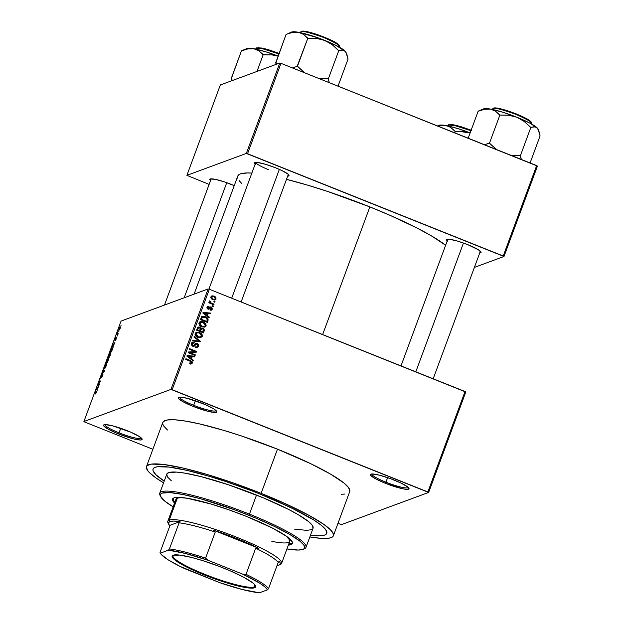<?xml version="1.0" encoding="UTF-8"?>
<svg xmlns="http://www.w3.org/2000/svg" width="624" height="624" viewBox="0 0 624 624"><rect width="100%" height="100%" fill="white"/><g stroke="black" fill="none" stroke-linecap="round" stroke-linejoin="round"><path stroke-width="0.94" d="M119.059 432.83A19.5 2.917 -159.7 0 0 141.453 438.134A19.5 2.917 20.3 0 1 119.059 432.83L120.736 428.29L119.059 432.83A19.5 2.917 20.3 0 1 104.902 424.616A19.5 2.917 -159.7 0 0 119.059 432.83L118.459 433.914L119.059 432.83M127.21 430.685A20.576 3.081 20.3 0 1 142.077 438.922A20.576 3.081 20.3 0 1 118.459 433.914L133.052 438.773L140.447 440.006L142.155 439.374L139.246 436.488L130.798 432.19L112.616 425.833L105.222 424.601L104.005 424.772L103.514 425.233L103.763 425.966L108.732 429.46L118.459 433.914A20.576 3.081 20.3 0 1 103.919 424.811A20.576 3.081 20.3 0 1 127.21 430.685M193.682 405.296A19.5 2.917 -159.7 0 0 216.083 410.6A19.5 2.917 20.3 0 1 193.682 405.296L195.367 400.756L193.682 405.296A19.5 2.917 20.3 0 1 179.525 397.082A19.5 2.917 -159.7 0 0 193.682 405.296L193.081 406.388L193.682 405.296M201.833 403.159A20.576 3.081 20.3 0 1 216.7 411.388A20.576 3.081 20.3 0 1 193.081 406.388L207.675 411.239L215.069 412.472L216.778 411.84L213.868 408.954L205.421 404.656L187.239 398.299L179.845 397.067L178.628 397.238L178.136 397.699L178.386 398.432L183.362 401.926L193.081 406.388A20.576 3.081 20.3 0 1 178.542 397.277A20.576 3.081 20.3 0 1 201.833 403.159M385.944 482.188A19.5 2.917 -159.7 0 0 408.338 487.492A19.5 2.917 20.3 0 1 385.944 482.188L387.621 477.649L385.944 482.188A19.5 2.917 20.3 0 1 371.779 473.975A19.5 2.917 -159.7 0 0 385.944 482.188L385.343 483.272L385.944 482.188M394.095 480.043A20.576 3.081 20.3 0 1 408.962 488.28A20.576 3.081 20.3 0 1 385.343 483.272L402.94 488.818L407.332 489.364L409.04 488.732L407.807 487.024L400.967 483.046L390.335 478.608L379.501 475.192L372.107 473.959L370.89 474.131L370.399 474.591L370.648 475.324L375.617 478.819L385.343 483.272A20.576 3.081 20.3 0 1 370.796 474.162A20.576 3.081 20.3 0 1 394.095 480.043M210.522 180.601A18.416 2.753 20.3 0 1 210.171 179.033A18.416 2.753 20.3 0 1 231.02 184.298A18.416 2.753 20.3 0 1 234.226 185.64L224.273 181.826L215.272 179.338L210.257 179.002L209.812 179.416L210.92 180.944M287.5 176.163L289.029 175.601L287.921 174.073L281.806 170.516L275.652 167.825A18.416 2.753 20.3 0 1 288.951 175.196A18.416 2.753 20.3 0 1 287.672 176.155M479.56 252.977L481.088 252.408L478.483 249.826L467.711 244.639A18.416 2.753 20.3 0 1 481.01 252.01A18.416 2.753 20.3 0 1 479.731 252.97M349.83 491.221L348.621 487.679L343.855 482.953L330.494 474.068L310.744 463.71L277.469 449.163A99.653 14.906 -159.7 0 0 162.817 422.409L146.468 466.604A99.653 14.906 20.3 0 1 261.121 493.358L277.469 449.163L240.965 435.802L223.244 430.225L199.243 423.836L185.858 421.138L175.18 419.819L167.614 419.929L163.465 421.457L162.724 422.744M333.388 535.751A99.653 14.906 20.3 0 1 309.855 536.936L321.025 538.34L328.583 538.231L331.102 537.638L332.74 536.702L333.481 535.415L333.325 533.801L330.322 529.651L323.848 524.402L308.201 514.933L286.673 504.278L261.121 493.358A99.653 14.906 20.3 0 1 333.388 535.751L349.736 491.556A99.653 14.906 -159.7 0 0 277.469 449.163L261.121 493.358L233.735 483.109L206.895 474.419L182.894 468.031L163.8 464.498L151.265 464.123L147.116 465.652L146.375 466.939L147.584 470.48L149.534 472.703L156.008 477.953L163.566 482.828A99.653 14.906 20.3 0 1 146.468 466.604M369.86 206.903A114.816 17.176 -159.7 0 0 286.486 179.345L307.39 185.086L327.803 191.513L369.86 206.903L322.639 334.573L369.86 206.903L389.891 215.272L416.504 227.776L430.966 235.599L445.63 245.255A114.816 17.176 -159.7 0 0 369.86 206.903M251.846 173.082A114.816 17.176 -159.7 0 0 237.767 176.077L194.103 294.13M259.623 493.912A92.609 13.853 20.3 0 1 326.789 533.309A92.609 13.853 20.3 0 1 310.479 535.244L310.479 535.244A92.609 13.853 20.3 0 0 326.789 533.309A92.609 13.853 20.3 0 0 259.623 493.912L290.55 507.429L313.771 520.003L321.321 525.314L325.744 529.706L326.875 532.997L326.18 534.191L324.659 535.064L319.192 535.829L310.674 535.267L319.192 535.829L324.659 535.064L326.18 534.191L326.875 532.997L326.726 531.5L325.744 529.706L321.321 525.314L313.771 520.003L297.235 510.744L275.769 500.659L259.623 493.912A92.609 13.853 20.3 0 0 153.067 469.045A92.609 13.853 20.3 0 1 259.623 493.912M208.127 288.951L121.072 321.071L83.912 421.52L170.976 389.399L208.127 288.951L209.352 289.263L172.193 389.704L427.877 491.962L465.036 391.521L209.352 289.263L465.793 391.997L465.036 391.521L427.877 491.962L428.641 492.445L465.793 391.997L428.641 492.445L341.578 524.566L428.641 492.445L170.976 389.399L172.193 389.704L209.352 289.263L208.127 288.951L121.072 321.071L83.912 421.52L170.976 389.399L208.127 288.951M118.927 331.165L118.685 331.804L118.927 331.165M117.601 333.863L118.209 333.637L117.975 334.277L116.797 334.714L117.585 332.686L117.601 333.863L117.585 332.686L116.797 334.714L118.209 333.637L117.406 333.832M117.304 335.548L117.07 336.188L117.304 335.548M116.571 337.241L115.963 339.604L116.329 337.888L114.917 340.447L115.635 338.029L115.198 339.791L116.571 337.241L115.362 339.901L116.033 337.522L115.151 339.121L114.949 340.439L116.392 337.873L115.424 340.345L116.641 337.241M113.147 346.203L113.178 347.248L112.281 345.899L112.531 345.228L114.902 342.592L113.147 346.203L114.902 342.592L112.531 345.228L112.281 345.899L113.178 347.248L113.147 346.203M110.222 355.274L108.849 357.786L108.139 357.607L108.943 354.978L110.308 353.114L110.222 355.274L110.308 353.114L108.576 355.883C108.022 357.622 107.999 358.348 108.506 358.036L110.222 355.274M106.337 365.773L104.621 368.534L104.294 367.739L105.191 365.204L106.275 363.691L106.774 364.034L106.337 365.773L106.423 363.613L104.684 366.382C104.138 368.129 104.114 368.846 104.621 368.534L106.337 365.773M96.478 392.426L95.464 393.994L96.447 391.856L95.144 392.223L95.386 391.583L96.751 391.271L96.478 392.426L96.478 391.178L95.386 391.583L95.144 392.223L96.439 391.825L95.464 393.994L96.478 392.426M97.204 389.298L97.235 390.343L96.338 388.994L96.587 388.323L98.959 385.687L97.204 389.298L98.959 385.687L96.587 388.323L96.338 388.994L97.235 390.343L97.204 389.298M98.171 384.797L99.466 384.322L99.224 384.961L97.617 385.554L100.16 381.701L98.865 382.177L99.099 381.537L100.714 380.944L98.171 384.797L100.714 380.944L99.099 381.537L98.865 382.177L100.16 381.701L97.617 385.554L99.224 384.961L99.466 384.322L98.171 384.797L98.888 385.086L98.171 384.797M102.664 374.618L101.884 377.442L102.664 374.618L100.628 378.191L101.603 375.047L100.994 377.52L102.898 373.987L101.15 377.645L102.125 374.423L100.932 376.529L100.706 378.183L102.976 374.72M103.639 369.268L104.504 370.679L104.278 371.303L101.962 373.799L104.192 371.101L103.389 369.938L103.639 369.268L103.389 369.938L104.192 371.101L101.962 373.799L104.278 371.303L104.504 370.679L103.639 369.268M108.545 358.652L107.57 362.404L105.955 362.996L107.273 359.689L108.545 358.652L107.827 359.674L107.749 359.104L105.955 362.996L107.57 362.404L108.646 358.644M112.226 347.911L112.57 348.644L111.454 351.905L109.84 352.498L111.813 348.208L109.84 352.498L111.454 351.905L112.148 350.033C112.718 348.278 112.749 347.576 112.226 347.911L112.445 347.896M120.214 326.828L120.089 328.606L118.81 330.408L119.129 328.388L120.214 326.828L118.958 328.832L118.903 330.385L120.175 328.38L120.385 326.82M121.157 325.143L120.916 325.783L121.157 325.143M214.04 301.197L215.03 301.595L214.789 302.234L213.798 301.837L214.04 301.197L213.798 301.837L214.789 302.234L215.03 301.595L214.094 301.954L215.03 301.595L214.04 301.197M211.466 303.108L214.079 304.153L213.845 304.793L208.798 302.773L209.04 302.133L209.843 302.453L209.196 301.501L209.726 300.838L210.374 301.306L210.265 302.375L211.466 303.108L210.483 302.578L210.374 301.306L209.726 300.838L209.227 301.337L209.843 302.453L209.04 302.133L208.798 302.773L213.845 304.793L214.079 304.153L213.151 304.512L214.079 304.153L211.466 303.108L210.545 303.443L211.466 303.108M212.417 305.581L213.408 305.978L213.166 306.618L212.176 306.22L212.417 305.581L212.176 306.22L213.166 306.618L213.408 305.978L212.48 306.337L213.408 305.978L212.417 305.581M211.505 309.091L211.396 309.543L212.316 309.2L211.255 307.008L209.734 307.195L211.567 307.156L212.371 309.044L210.779 310.222L210.116 310.112L210.265 309.442L211.528 309.059L211.442 307.882L210.631 307.679L209.352 309.02L208.299 309.247L207.082 308.35L207.207 306.86L209.071 306.236L207.761 307.554L208.377 308.521L210.046 306.946L211.255 307.008L210.109 306.922L208.12 308.474L207.808 307.406L208.923 306.914L209.071 306.236L207.94 306.205L207.082 307.141L207.987 309.153L209.024 309.2L211.146 307.694L211.614 308.872L210.265 309.442L210.116 310.112L211.466 310.128L212.316 309.2L210.959 310.222M207.425 315.705L209.297 317.086L209.048 317.756L202.831 313.037L203.081 312.367L210.772 313.1L210.522 313.771L208.244 313.498L207.425 315.705L208.244 313.498L210.522 313.771L210.772 313.1L203.081 312.367L202.831 313.037L209.048 317.756L209.297 317.086L208.533 317.366L209.297 317.086L207.425 315.705L206.7 315.978L207.425 315.705M205.39 325.4L205.241 326.173L206.17 325.829L204.961 327.062L201.786 326.906L199.22 324.909L198.955 323.294L199.579 322.179L202.293 321.578L205.78 323.575L206.17 325.829L205.78 323.575L203.525 321.945L200.382 321.688L199.048 322.982C198.853 324.948 199.766 326.258 201.786 326.906L204.883 327.093M197.301 337.139L199.766 337.217L197.231 337.116L198.151 336.773L195.975 333.801L197.714 332.717L199.384 333.076L201.505 335.891L201.357 336.671L202.285 336.328L200.187 337.779L196.724 336.82L195.031 334.409L196.154 332.342L199.337 332.335L202.059 334.324L202.285 336.328L201.895 334.074L199.641 332.444L196.498 332.186L195.164 333.481C194.969 335.455 195.881 336.765 197.902 337.412L200.998 337.6M191.623 362.63L189.899 362.825L189.751 363.496L191.56 363.784L192.426 362.981L191.506 363.324L191.599 362.708L191.506 363.324L192.426 362.981L191.451 363.808L189.751 363.496L189.899 362.825L191.506 362.84L191.451 361.811L185.695 359.362L185.929 358.722L192.075 361.436L192.426 362.981L190.64 360.61L185.929 358.722L185.695 359.362L191.357 361.733L191.623 362.63L189.774 363.386M191.482 358.808L193.354 360.188L193.105 360.859L186.888 356.14L187.138 355.469L194.828 356.203L194.579 356.873L192.301 356.593L191.482 358.808L192.301 356.593L194.579 356.873L194.828 356.203L187.138 355.469L186.888 356.14L193.105 360.859L193.354 360.188L192.59 360.469L193.354 360.188L191.482 358.808L190.757 359.073L191.482 358.808M189.782 352.607L195.335 354.83L195.101 355.469L188.159 352.693L188.417 352.014L194.977 351.538L189.407 349.315L189.649 348.676L196.583 351.452L196.334 352.139L189.782 352.607L196.334 352.139L196.583 351.452L189.649 348.676L189.407 349.315L194.977 351.538L188.417 352.014L188.159 352.693L195.101 355.469L195.335 354.83L194.407 355.196L195.335 354.83L189.782 352.607L188.861 352.95L189.782 352.607M195.46 343.73L197.301 343.559L198.549 344.682L198.572 346.359L197.293 347.662L195.445 347.537L195.593 346.866L196.895 346.905L197.714 346.133L197.824 344.932L197.075 344.206L196.201 344.198L194.415 346.078L193.362 346.375L191.381 344.994L191.498 343.434L192.543 342.443L194.197 342.529L194.048 343.208L192.956 343.145L192.231 343.933L192.254 345.041L193.089 345.641L193.939 345.509L195.725 343.559L197.301 343.559L195.289 343.871L193.682 345.657L192.902 345.579L192.231 343.933L192.933 343.153L194.048 343.208L194.197 342.529L192.52 342.451L191.412 343.629L192.637 346.203L194.048 346.265L196.264 344.167L197.075 344.206L197.785 345.977L196.872 346.921L195.593 346.866L195.445 347.537L197.363 347.638L198.572 346.359L196.872 347.755M194.181 336.414L200.382 341.195L200.148 341.819L192.512 340.938L192.754 340.275L199.438 341.219L193.939 337.085L194.181 336.414L193.939 337.085L199.438 341.219L192.754 340.275L192.512 340.938L200.148 341.819L200.382 341.195L199.384 341.734L200.382 341.195L194.181 336.414M202.855 328.177L204.368 329.878L203.44 332.92L196.505 330.143L198.175 327.054L199.836 327.187L200.834 328.364L202.855 328.177L200.834 328.364L199.633 327.093L198.19 327.046L196.505 330.143L203.44 332.92L204.173 330.938L203.252 331.274L202.745 332.639L203.252 331.274L204.173 330.938L202.855 328.177L201.934 328.513L202.855 328.177M205.405 316.719L208.104 318.942L207.324 322.413L200.39 319.644L201.731 316.711L203.83 316.282L205.405 316.719L202.277 316.399L200.39 319.644L207.324 322.413L208.018 320.541L207.098 320.884L206.63 322.14L207.098 320.884L208.018 320.541C208.315 318.614 207.441 317.343 205.405 316.719L204.485 317.062L205.405 316.719M211.442 296.111L214.11 296.088L215.725 297.125L216.021 299.153L214.211 300.019L211.552 298.935L210.889 296.845L212.066 295.831L214.11 296.088L211.864 295.893L210.889 296.845L212.846 299.676L215.14 299.894L216.115 298.935L214.64 300.011M84.669 422.003L152.88 449.28L84.669 422.003M337.99 523.31L340.361 524.254L337.99 523.31M164.19 481.127A92.609 13.853 20.3 0 1 153.067 469.045L153.067 469.045A92.609 13.853 20.3 0 0 164.19 481.127L155.914 474.716L153.13 470.855L152.981 469.357L153.676 468.164L155.197 467.29L157.537 466.744L169.182 467.087L186.919 470.371L209.227 476.307L225.693 481.494L251.222 490.628L225.693 481.494L209.227 476.307L186.919 470.371L169.182 467.087L157.537 466.744L155.197 467.29L153.676 468.164L152.981 469.357L153.13 470.855L155.914 474.716L164.19 481.127M474.396 267.4L503.997 256.472L537.436 166.078L280.987 63.336L247.549 153.738L503.233 255.996L536.671 165.594L537.436 166.078L503.997 256.472L474.396 267.4M186.904 175.352L246.332 153.426L279.77 63.024L220.342 84.95L186.904 175.352L246.332 153.426L503.997 256.472L503.233 255.996L536.671 165.594L280.987 63.336L247.549 153.738L246.332 153.426L279.77 63.024L280.987 63.336L279.77 63.024L220.342 84.95L186.904 175.352L209.118 184.408L186.904 175.352M447.221 240.942A18.416 2.753 20.3 0 1 446.87 239.382A18.416 2.753 20.3 0 1 467.711 244.639L457.696 241.137L449.732 239.304L446.948 239.343L446.737 240.412L447.619 241.285M255.161 164.135A18.416 2.753 20.3 0 1 254.81 162.568A18.416 2.753 20.3 0 1 275.652 167.825L265.637 164.33L257.673 162.497L254.888 162.536L254.452 162.95L255.551 164.471M252.01 173.098L247.182 172.949L240.404 173.901L238.516 174.985L237.658 176.467L237.838 178.324M239.054 180.547L241.886 183.674M268.421 169.627A17.332 2.59 20.3 0 1 255.832 162.388A17.332 2.59 -159.7 0 0 268.421 169.627M341.578 524.566L340.361 524.254L341.578 524.566M162.88 424.359L163.933 426.286L167.505 430.014M341.227 494.27L344.932 494.036M190.476 361.296L185.702 359.338L189.719 360.945L190.64 360.61L189.719 360.945L190.273 361.195M191.178 363.847L190.64 364.127M190.39 363.324L189.68 363.371M186.982 355.883L194.828 356.203L193.822 356.78L186.982 355.883M191.381 356.936L192.301 356.593L191.381 356.936L190.624 358.979L191.381 356.936M190.757 358.27L188.955 356.866L188.206 357.139L188.955 356.866L187.754 356.047L187.083 356.288L191.412 356.491L190.757 358.27L190.039 358.527L190.757 358.27L191.412 356.491L187.754 356.047L190.757 358.27M188.308 352.295L194.977 351.538L188.308 352.295M189.423 349.292L195.663 351.796L196.583 351.452L195.515 352.201L195.663 351.796L189.423 349.292M188.861 352.95L194.415 355.173L188.861 352.95M195.491 347.342L196.872 346.921M196.264 344.167L193.557 346.367M192.091 342.685L194.197 342.529L193.229 343.091L191.623 342.779M192.933 343.153L191.264 344.393M192.059 345.883L192.902 345.579L192.059 345.883M191.981 345.914L193.682 345.657L192.761 346L193.596 345.173M195.897 343.481L195.289 343.871M197.816 345.875L197.652 346.694L198.572 346.359L197.301 343.559L196.373 343.902L196.825 344.128M196.802 347.802L197.816 345.86M197.106 344.347L195.32 343.738M192.761 346L192.169 345.985M191.24 344.51L192.036 343.481M193.487 346.421L195.421 344.487M194.626 345.142L195.031 344.698M195.975 347.248L195.32 347.334M192.59 340.72L198.253 341.039L197.332 341.375L198.518 341.562L199.438 341.219L198.518 341.562L192.59 340.72M196.053 332.397L199.641 332.444L198.721 332.787L199.29 333.037M201.193 334.339L201.895 334.074L201.193 334.339M200.515 337.732L202.285 336.328L200.507 337.732M200.671 337.615L201.466 335.501M201.505 335.891L201.334 334.558L200.273 333.512L198.112 332.569L195.85 332.444M198.112 332.569L197.488 332.42M195.016 334.261L195.998 333.2M196.794 333.06L195.023 334.246M196.045 333.185L197.714 332.717L196.451 333.138L195.874 334.3L196.427 335.704L198.151 336.773L197.239 337.108M201.466 336.008L200.476 336.968L198.151 336.773L200.015 337.085L201.466 336.008M197.792 327.28L199.633 327.093L198.713 327.436L199.181 327.686M198.65 327.725L199.508 327.779L198.494 327.803L197.964 328.715L198.65 327.725L197.73 328.06L197.044 329.051L197.964 328.715L197.551 329.823L197.964 328.715L197.044 329.051L196.63 330.166L197.551 329.823L199.625 330.658L198.705 330.993L196.63 330.166L198.705 330.993L199.625 330.658L200.242 328.591L200.834 328.364L200.242 328.583L199.508 327.779L200.249 328.754L199.625 330.658L197.551 329.823L196.63 330.166L197.683 328.084M201.31 328.068L200.834 328.364M202.683 328.942L200.881 328.31L202.394 328.739M203.377 330.86L203.447 330.431M199.298 327.772L197.613 327.304M201.653 328.754L200.733 329.098L199.976 330.057L200.905 329.722L199.976 330.057L199.516 331.321L200.437 330.977L201.653 328.754L202.628 328.817L203.525 329.901L202.87 331.952L201.942 332.296L202.87 331.952L200.437 330.977L199.516 331.321L201.942 332.296L199.516 331.321L200.39 329.316L201.435 329.066M199.937 321.898L203.525 321.945L202.605 322.28L203.174 322.538M205.078 323.833L205.78 323.575L205.078 323.833M204.555 327.116L205.351 324.995M203.245 322.577L199.735 321.945M201.997 322.07L201.373 321.922M198.9 323.762L199.883 322.702M201.185 326.641L203.65 326.711L201.115 326.617L202.036 326.274L199.859 323.302L198.908 323.739M200.678 322.561L198.939 323.638L201.599 322.218L203.268 322.577L205.351 325.51L204.36 326.469L201.123 326.609M199.93 322.686L201.599 322.218L199.82 323.419L200.694 325.549L202.948 326.547L204.352 326.469L205.351 325.51L205.218 324.059L203.72 322.772L201.599 322.218M201.856 316.618L205.085 317.327M205.647 317.639L203.51 316.735L201.49 316.696M202.332 317.335L201.435 319.324L206.755 321.454L207.355 319.496L206.957 318.482L204.812 317.226L202.987 317.015L201.412 317.678L202.332 317.335L201.412 317.678L200.936 318.536L201.856 318.193L200.936 318.536L200.515 319.667L201.435 319.324L202.332 317.335L205.163 317.359L206.762 318.287L207.176 320.299L206.755 321.454L205.834 321.789L206.755 321.454L201.435 319.324L200.515 319.667L205.834 321.789L200.515 319.667L201.326 317.764L202.433 317.304M202.925 312.78L210.772 313.1L209.765 313.677L202.925 312.78M207.324 313.833L208.244 313.498L207.324 313.833L206.567 315.877L207.324 313.833M206.7 315.167L204.898 313.763L204.149 314.036L204.898 313.763L203.697 312.944L203.026 313.186L207.355 313.388L206.7 315.167L205.982 315.432L206.7 315.167L207.355 313.388L203.697 312.944L206.7 315.167M207.511 306.47L209.071 306.236L208.065 306.977L207.238 306.485M207.808 307.406L208.923 306.914M208.003 307.25L206.887 307.749M207.363 308.755L208.12 308.474L207.363 308.755M208.611 308.435L208.12 308.474M207.199 308.818L208.252 308.162M210.912 310.253L211.52 308.872M208.502 308.49L207.449 308.857M206.957 307.585L207.667 307.195M210.335 309.699L211.068 309.449M208.806 302.749L209.843 302.453L208.806 302.749M209.243 301.954L209.196 301.462L210.374 301.306L209.196 302.071L209.555 302.913L210.483 302.578L209.555 302.913L213.158 304.489L209.344 302.718M209.399 302L210.116 301.735L209.399 302M215.296 298.841L215.194 299.278L216.115 298.935L214.11 296.088L213.19 296.431L213.751 296.689M214.633 300.019L215.296 298.802M214.055 296.852L211.372 296.119M210.748 297.344L211.396 296.868M214.063 299.465L212.464 299.489M213.073 299.036L211.606 297.157L210.779 297.453L212.222 296.564L213.923 296.751L215.397 298.631L214.804 299.216L212.183 299.364L214.36 299.309L215.428 298.553L214.789 297.211L212.971 296.486L211.77 296.868L211.754 298.1L213.073 299.036M212.222 296.564L210.787 297.281M212.308 299.426L214.804 299.216M199.384 333.076L197.714 332.717M200.905 329.722L200.437 330.977L202.87 331.952L203.245 329.222L202.075 328.692L200.905 329.722M96.104 391.864L95.386 391.583L96.104 391.864M97.243 389.36L96.338 388.994L97.243 389.36M96.798 388.409L97.898 387.434L97.094 389.158L96.65 388.549L97.235 389.212L97.75 387.379L96.782 388.417M98.631 385.18L97.867 384.868L98.631 385.18M99.817 381.826L99.099 381.537L99.817 381.826M104.263 370.289L103.389 369.938L104.263 370.289M106.189 364.252L104.879 366.304L106.189 364.252L105.183 368.027L104.684 366.382L104.551 367.723L105.128 368.098M106.774 364.034L106.423 363.613M104.863 367.895L106.735 364.393M107.827 359.674L107.749 359.104M107.539 359.736L106.384 362.287L107.102 362.575L106.384 362.287L107.539 359.736L106.86 362.115L107.57 362.396L106.86 362.115L107.539 360.251M108.311 359.291L107.055 362.045L107.617 361.834L107.055 362.045L107.617 362.271L107.055 362.045L108.311 359.291L107.757 361.889L108.342 359.822M110.659 353.535L110.308 353.114M108.748 357.396L108.763 355.805L109.606 354.159L110.245 353.738L110.175 355.407L109.067 357.529L110.253 353.746L110.62 353.894M111.985 348.551L110.269 351.788L111.501 351.335L110.269 351.788L110.986 352.076L110.269 351.788L110.682 350.657L111.985 348.551L112.546 348.769L111.641 351.39L112.289 348.66M113.186 346.258L112.281 345.899L113.186 346.258M113.038 346.055L112.593 345.454L113.841 344.331L113.178 346.109L113.693 344.276L112.593 345.454L113.038 346.055M117.757 334.363L117.039 334.074L117.757 334.363M117.944 334.292L117.226 334.004L117.944 334.292M119.145 329.745L119.122 328.786L120.12 327.46L119.449 329.87L120.424 327.577M110.074 353.753L108.599 356.273L108.436 357.224L109.013 357.599M119.987 327.467L118.981 329.215L119.41 329.917M172.84 498.631A63.905 9.563 -159.7 0 0 174.931 502.039L173.651 500.573L172.871 498.303M174.564 503.045A63.905 9.563 20.3 0 1 172.559 499.099A63.905 9.563 20.3 0 1 246.082 516.251L272.041 527.865L286.315 536.164L290.472 539.526L292.391 542.186L292.016 544.05L288.343 545.134A63.905 9.563 20.3 0 0 292.43 543.442L292.43 543.442A63.905 9.563 20.3 0 0 246.082 516.251L228.524 509.683L211.31 504.106L187.333 498.28L177.801 497.351L174.026 497.882L172.497 499.309L172.598 500.347L174.564 503.045M303.186 549.276L304.559 548.66A77.984 11.669 -159.7 0 0 249.452 514.145L248.851 515.229A76.908 11.505 20.3 0 1 303.186 549.276A76.908 11.505 20.3 0 1 286.931 548.941M306.01 547.318L313.069 528.232A77.984 11.669 -159.7 0 0 256.511 495.058L249.452 514.145A77.984 11.669 20.3 0 1 306.01 547.318A77.984 11.669 20.3 0 1 303.794 548.941M168.402 523.559A60.661 9.071 20.3 0 1 167.801 521.313L175.976 499.216A60.661 9.071 20.3 0 1 182.185 497.578L177.372 498.069L169.198 520.166L169.814 521.563A59.576 8.915 20.3 0 1 180.047 521.602L179.096 522.818A58.492 8.752 20.3 0 1 215.257 532.038L213.127 530.033A59.576 8.915 20.3 0 1 258.547 548.2L255.676 548.207A58.492 8.752 20.3 0 1 278.203 562.45L279.154 561.233A59.576 8.915 20.3 0 1 279.084 565.055A59.576 8.915 20.3 0 1 278.827 565.165L280.277 563.667L280.036 562.559L279.154 561.233L278.203 562.45A58.492 8.752 -159.7 0 0 255.676 548.207L246.02 574.322L242.853 574.205L208.01 560.274L205.592 558.152L215.257 532.038L213.127 530.033L258.547 548.2L236.987 538.691L213.127 530.033L258.547 548.2L255.676 548.207L246.02 574.322A58.492 8.752 20.3 0 1 268.538 588.565L278.203 562.45L268.538 588.565A58.492 8.752 -159.7 0 0 246.02 574.322L242.853 574.205L208.01 560.274L185.406 553.449L168.418 550.181L160.321 553.168L160.04 552.404L169.705 526.282L169.494 525.494L180.047 521.602L173.768 521.071L169.814 521.563L168.371 523.06L169.494 525.494A59.576 8.915 20.3 0 1 168.62 524.199A59.576 8.915 20.3 0 1 169.814 521.563L169.198 520.166A60.661 9.071 20.3 0 1 232.744 535.704A60.661 9.071 20.3 0 1 281.58 563.402A60.661 9.071 20.3 0 1 280.192 564.556M288.366 542.459L289.364 541.882L289.723 540.119L286.112 536.024A60.661 9.071 20.3 0 1 289.754 541.304A60.661 9.071 20.3 0 1 271.838 541.359M171.389 480.847L167.661 477.157L166.709 474.38L168.574 472.641L176.459 472.095L184.813 473.125L201.201 476.674L227.939 484.606L263.422 497.882L288.187 509.231L298.015 514.55L308.467 521.508L312.195 525.197L313.069 528.247M312.562 528.98L311.282 529.714L306.673 530.361L294.271 529.097M256.511 495.058A77.984 11.669 -159.7 0 0 166.787 474.123L159.721 493.202A77.984 11.669 20.3 0 1 249.452 514.145L256.511 495.058M160.352 495.877A77.984 11.669 20.3 0 1 159.721 493.202M286.845 548.925L298.319 550.04L302.858 549.409L304.122 548.683L304.699 547.693L303.763 544.955L300.089 541.312L289.778 534.456L274.529 526.461L255.668 518.021L234.811 509.863L200.499 498.748L183.074 494.52L169.907 492.586L162.131 493.124L160.867 493.849L160.415 496.088L164.908 501.22L173.152 506.852A76.908 11.505 20.3 0 1 160.594 496.525A76.908 11.505 20.3 0 1 248.851 515.229L249.452 514.145A77.984 11.669 -159.7 0 0 159.955 495.175L160.594 496.525M292.523 542.903A63.905 9.563 -159.7 0 1 288.717 544.128L292.391 543.044M175.921 499.418L177.372 498.069L169.198 520.166A60.661 9.071 -159.7 0 0 167.981 522.842L168.62 524.199M241.722 50.864L247.104 48.461A29.305 4.384 -159.7 0 0 246.979 48.508L241.472 50.817L231.176 79.045A33.634 5.031 20.3 0 1 231.325 78.991L232.612 80.426L231.067 78.944L241.472 50.817L247.931 48.89L253.812 48.742A29.305 4.384 -159.7 0 0 247.104 48.461L241.722 50.864L247.931 48.89L253.812 48.742L258.835 50.833L263.18 54.709L257.002 71.425L263.18 54.709L271.978 54.896L278.047 56.137L271.978 54.896L263.554 54.857L258.835 50.833L253.812 48.742L248.149 48.251L246.519 48.851L246.41 49.421M256.355 48.235L262.532 48.727L278.881 53.882A20.576 3.081 -159.7 0 0 256.355 48.235L256.004 49.179L256.355 48.235A20.576 3.081 -159.7 0 0 255.879 48.625L256.355 48.235A0.647 0.632 -110.3 0 1 256.721 47.861A0.647 0.632 69.7 0 0 256.355 48.235M279.068 53.375L263.18 48.352L257.166 47.869A0.647 0.632 -110.3 0 0 256.721 47.861L261.534 48.017L268.468 49.709L279.076 53.368M231.176 79.045L231.488 80.839L231.176 79.045A33.634 5.031 -159.7 0 1 231.325 78.991L231.176 79.045M278.078 56.066L265.91 51.831L253.812 48.742A29.305 4.384 -159.7 0 1 278.078 56.066M258.344 47.705L265.504 48.898L279.646 53.602M184.174 297.788L226.754 182.684L184.174 297.788M231.691 298.194L279.341 169.377L231.691 298.194M463.453 243.025L415.802 371.826L463.453 243.025M173.456 555.11A43.867 6.56 -159.7 0 0 206.209 574.883A43.867 6.56 -159.7 0 0 254.28 586.934L254.647 587.777A44.515 6.661 20.3 0 1 204.883 575.156A44.515 6.661 20.3 0 1 172.996 555.274A44.515 6.661 20.3 0 1 173.191 555.196L179.907 555.103L191.81 557.497L203.065 560.726L219.344 566.42L231.145 571.241L244.421 577.637L253.048 583.097L255.169 585.203L255.715 586.786L254.647 587.777L252.018 588.143L242.525 586.973L228.673 583.44L208.486 576.56L193.034 570.102L178.425 562.442L172.669 557.778L172.123 556.195L173.191 555.196A44.515 6.661 20.3 0 1 216.668 565.406A44.515 6.661 20.3 0 1 255.544 585.811A44.515 6.661 20.3 0 1 254.647 587.777L254.28 586.934A43.867 6.56 20.3 0 1 208.315 575.702A43.867 6.56 20.3 0 1 172.996 555.664A43.867 6.56 20.3 0 1 173.456 555.11M255.005 584.977L254.28 586.934L255.005 584.977M279.084 565.055L280.449 564.447A60.661 9.071 -159.7 0 0 237.003 537.365A60.661 9.071 -159.7 0 0 169.198 520.166A60.661 9.071 20.3 0 0 167.801 521.313M278.827 565.165A59.576 8.915 20.3 0 1 277.056 565.555L277.157 565.539M259.42 592.8L267.517 589.813L268.538 588.565L267.517 589.813L264.872 586.872L259.693 583.159L242.853 574.205A57.408 8.588 20.3 0 1 267.517 589.813L259.42 592.8A57.408 8.588 20.3 0 1 219.82 582.707L242.424 589.524L259.42 592.8M169.705 526.282L169.494 525.494L180.047 521.602L179.096 522.818L169.439 548.933L168.418 550.181L160.321 553.168L161.312 554.533L168.145 559.822L180.086 566.413L219.82 582.707L184.985 568.768A57.408 8.588 20.3 0 1 160.321 553.168L160.04 552.404L169.705 526.282M215.257 532.038A58.492 8.752 -159.7 0 0 179.096 522.818L169.439 548.933A58.492 8.752 20.3 0 1 205.592 558.152L215.257 532.038M255.302 585.39A43.867 6.56 20.3 0 1 255.286 586.108A43.867 6.56 20.3 0 1 254.28 586.934A43.867 6.56 -159.7 0 0 255.302 585.39M205.592 558.152A58.492 8.752 -159.7 0 0 169.439 548.933L168.418 550.181A57.408 8.588 20.3 0 1 208.01 560.274L205.592 558.152M286.346 34.39L291.619 32.042A29.305 4.384 -159.7 0 1 298.451 32.276L303.475 34.359L307.819 38.243L297.157 66.316A33.634 5.031 20.3 0 1 297.788 66.511L304.668 72.805L297.414 66.362L307.819 38.243L316.61 38.423L324.784 40.412A29.305 4.384 -159.7 0 0 298.451 32.276L292.562 32.425L286.112 34.351L275.964 62.517A33.634 5.031 -159.7 0 0 275.886 62.548L276.611 64.186L275.886 62.548A33.634 5.031 20.3 0 1 275.964 62.517L277.251 63.952L275.707 62.47L276.12 64.373L275.816 62.572A33.634 5.031 20.3 0 1 275.886 62.548A33.634 5.031 -159.7 0 0 275.816 62.572L286.112 34.351L292.562 32.425L298.451 32.276L303.475 34.359L307.562 38.197L316.61 38.423L324.784 40.412L332.147 44.639L338.887 50.723L342.147 49.834L344.893 50.848L346.796 54.085L348.028 59.108L338.029 86.151L348.028 59.108L345.953 52.143A29.305 4.384 -159.7 0 0 344.893 50.848L334.573 44.694L317.632 37.713L298.451 32.276L292.789 31.777L291.158 32.378M338.941 46.925L339.121 46.433A20.576 3.081 -159.7 0 0 322.553 37.034A20.576 3.081 -159.7 0 0 300.986 31.769L300.635 32.713L300.986 31.769A20.576 3.081 -159.7 0 0 300.518 32.159L300.986 31.769A0.647 0.632 -110.3 0 1 301.805 31.403L304.816 31.356L310.144 32.432L327.756 38.587M329.261 82.641L328.372 78.749L338.777 50.622L328.372 78.749L318.841 78.476L328.006 78.601A33.634 5.031 20.3 0 1 328.489 78.85A33.634 5.031 -159.7 0 0 328.006 78.601L329.261 82.641M297.157 66.316L292.492 67.938L297.157 66.316A33.634 5.031 -159.7 0 1 297.788 66.511L297.157 66.316M346.063 52.478L344.893 50.848A29.305 4.384 -159.7 0 0 324.784 40.412L332.147 44.639L338.411 50.474L343.598 50.06L345.953 52.205M330.931 40.037L333.692 41.449M335.93 42.744L337.553 43.891M300.331 32.643L301.361 31.395A0.647 0.632 69.7 0 0 300.986 31.769C301.985 30.576 309.722 32.549 324.191 37.682C336.968 43.446 341.788 46.496 338.645 46.831M301.361 31.395C304.894 28.829 342.576 42.916 339.121 46.433L338.715 46.8M338.278 45.989C341.312 45.661 336.648 42.713 324.277 37.128C310.261 32.159 302.773 30.248 301.805 31.403M437.596 125.97L439.039 125.323A29.305 4.384 -159.7 0 1 439.163 125.268L443.594 125.206L448.508 126.337L445.871 125.557A29.305 4.384 -159.7 0 1 470.137 132.881L457.969 128.638L448.5 126.087L442.985 125.354L438.071 126.157L442.985 125.354L445.871 125.557A29.305 4.384 -159.7 0 0 439.163 125.268L437.596 125.97L439.163 125.268L438.469 126.227M448.414 125.05L454.592 125.541L470.941 130.697A20.576 3.081 -159.7 0 0 448.414 125.05L448.063 125.993L448.414 125.05A20.576 3.081 -159.7 0 0 447.938 125.44L448.414 125.05A0.647 0.632 -110.3 0 1 448.781 124.675A0.647 0.632 69.7 0 0 448.414 125.05M447.759 125.923L448.781 124.675L453.593 124.823L460.528 126.516L471.136 130.174L455.239 125.167L449.233 124.683L452.236 124.636L457.564 125.713L471.705 130.408M448.508 126.337L450.895 127.639L455.247 131.524L454.756 132.834L455.247 131.524L459.81 131.485L470.106 132.943L464.038 131.703L455.614 131.672L450.895 127.639L448.508 126.337M448.781 124.675A0.647 0.632 -110.3 0 1 449.233 124.683M531.001 123.739L531.18 123.248A20.576 3.081 -159.7 0 0 514.613 113.849A20.576 3.081 -159.7 0 0 493.046 108.576L492.703 109.52L493.046 108.576A20.576 3.081 -159.7 0 0 492.578 108.966L493.046 108.576A0.647 0.632 -110.3 0 1 493.865 108.209L496.876 108.17L505.495 110.152L519.815 115.393M530.088 162.958L540.088 135.923L530.088 162.958M521.321 159.455L520.439 155.555L530.837 127.436L534.206 126.649L536.952 127.663L538.855 130.9L540.088 135.923L538.013 128.95A29.305 4.384 -159.7 0 0 536.952 127.663L529.417 122.897L516.844 117.226L524.207 121.454L530.837 127.436L520.439 155.555L510.9 155.282L520.065 155.407A33.634 5.031 20.3 0 1 520.549 155.657A33.634 5.031 -159.7 0 0 520.065 155.407L521.321 159.455M496.727 149.62L489.473 143.177L499.879 115.05L508.677 115.237L516.844 117.226L502.609 112.172L490.511 109.091L495.534 111.173L499.879 115.05L489.473 143.177L484.552 144.752L489.216 143.13A33.634 5.031 20.3 0 1 489.848 143.325A33.634 5.031 -159.7 0 0 489.216 143.13L496.727 149.62M478.429 111.205L484.63 109.231L490.511 109.091A29.305 4.384 -159.7 0 0 483.678 108.849L478.171 111.158L468.172 138.193L478.171 111.158L484.63 109.231L490.511 109.091L486.33 108.568L483.218 109.192M538.122 129.285L536.952 127.663A29.305 4.384 -159.7 0 0 516.844 117.226A29.305 4.384 -159.7 0 0 490.511 109.091L495.534 111.173L499.621 115.003L508.677 115.237L516.844 117.226L524.207 121.454L530.47 127.288L535.657 126.867L538.013 129.02M522.998 116.852L525.759 118.256M527.99 119.558L529.62 120.697M492.398 109.457L493.42 108.209A0.647 0.632 69.7 0 0 493.046 108.576C494.044 107.383 501.782 109.356 516.251 114.496C529.027 120.253 533.848 123.302 530.704 123.638M493.42 108.209C496.954 105.643 534.635 119.73 531.18 123.248L530.774 123.614M530.338 122.795C533.38 122.476 528.707 119.519 516.337 113.942C502.328 108.966 494.832 107.063 493.865 108.209M200.476 336.968L199.555 337.303M204.36 326.469L203.44 326.804M208.268 306.899L207.347 307.242M117.46 333.871L118.037 334.105M255.7 49.117L256.721 47.861M211.169 178.854L164.486 305.05M208.915 289.154L255.809 162.388M241.129 301.969L288.311 174.416M480.379 251.222L433.189 378.784M447.868 239.195L400.998 365.906M290.433 539.487L281.58 563.402"/></g></svg>
